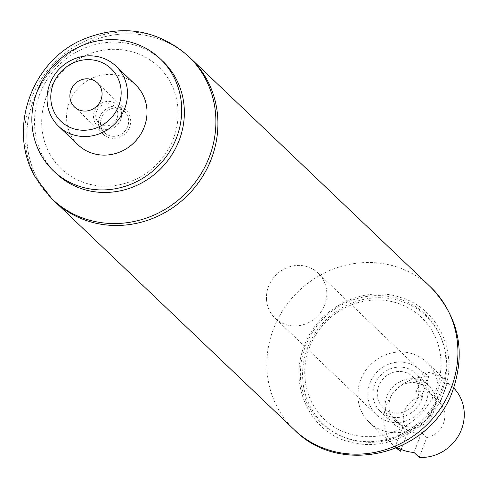 <?xml version="1.0" encoding="UTF-8"?>
<svg xmlns="http://www.w3.org/2000/svg" width="488" height="488" viewBox="0 0 488 488"><rect width="100%" height="100%" fill="white"/><g stroke="black" fill="none" stroke-linecap="round" stroke-linejoin="round"><path stroke-width="0.37" stroke-dasharray="2.44 1.83" d="M436.327 389.174A70.394 66.051 -46.4 0 0 362.675 301.523A70.394 66.051 -46.4 0 0 319.616 414.288A70.394 66.051 -46.4 0 0 436.327 389.174M190.466 58.194A98.692 92.604 -46.4 0 0 55.345 65.758A98.692 92.604 -46.4 0 0 54.302 201.086A98.692 92.604 -46.4 0 1 38.284 180.401A98.692 92.604 -46.4 0 1 65.618 56.321A98.692 92.604 -46.4 0 1 190.466 58.194L190.497 58.224M367.928 396.03A31.165 29.243 -46.4 0 0 376.547 414.879A31.165 29.243 -46.4 0 0 419.216 412.494A31.165 29.243 -46.4 0 0 419.546 369.758A31.165 29.243 -46.4 0 0 385.782 365.5A31.165 29.243 -46.4 0 0 367.928 396.03M266.503 299.388A31.165 29.243 -46.4 0 0 275.122 318.237A31.165 29.243 -46.4 0 0 317.798 315.846A31.165 29.243 -46.4 0 0 318.121 273.109A31.165 29.243 -46.4 0 0 284.358 268.858A31.165 29.243 -46.4 0 0 266.503 299.388M403.881 416.429A25.974 24.37 133.6 0 1 380.134 411.122A25.974 24.37 133.6 0 1 380.408 375.504A25.974 24.37 133.6 0 1 415.965 373.515A25.974 24.37 133.6 0 1 422.218 397.72A25.974 24.37 133.6 0 1 403.881 416.429M416.105 428.08A25.974 24.37 133.6 0 1 392.352 422.767A25.974 24.37 133.6 0 1 392.626 387.155A25.974 24.37 133.6 0 1 428.19 385.16A25.974 24.37 133.6 0 1 434.442 409.371A25.974 24.37 133.6 0 1 416.105 428.08M416.185 425.926A22.857 21.448 133.6 0 1 389.845 399.739A22.857 21.448 133.6 0 1 427.122 388.46A22.857 21.448 133.6 0 1 416.185 425.926M135.444 84.686A41.553 38.991 -46.4 0 0 82.881 83.899A41.553 38.991 -46.4 0 0 71.37 136.146A41.553 38.991 -46.4 0 0 78.117 144.857M100.418 130.754A16.622 15.598 -46.4 0 0 103.114 134.237A16.622 15.598 -46.4 0 0 125.873 132.968A16.622 15.598 -46.4 0 0 126.05 110.172A16.622 15.598 -46.4 0 0 105.024 109.855A16.622 15.598 -46.4 0 0 100.418 130.754M102.187 129.686A14.542 13.646 -46.4 0 0 104.548 132.736A14.542 13.646 -46.4 0 0 124.458 131.62A14.542 13.646 -46.4 0 0 124.617 111.679A14.542 13.646 -46.4 0 0 106.213 111.398A14.542 13.646 -46.4 0 0 102.187 129.686M95.166 122.994A14.542 13.646 -46.4 0 0 97.527 126.044A14.542 13.646 -46.4 0 0 117.437 124.928A14.542 13.646 -46.4 0 0 117.596 104.987A14.542 13.646 -46.4 0 0 99.192 104.713A14.542 13.646 -46.4 0 0 95.166 122.994M97.045 120.652A11.425 10.724 -46.4 0 0 116.199 119.987A11.425 10.724 -46.4 0 0 107.098 103.682A11.425 10.724 -46.4 0 0 97.045 120.652M49.855 153.988A70.467 66.118 -46.4 0 0 167.97 149.889A70.467 66.118 -46.4 0 0 111.88 49.355A70.467 66.118 -46.4 0 0 49.855 153.988M162.827 61.275A77.397 72.62 -46.4 0 0 64.916 59.804A77.397 72.62 -46.4 0 0 43.487 157.112A77.397 72.62 -46.4 0 0 56.047 173.331M421.327 396.64L416.124 391.687L423.7 371.856L428.897 376.809L421.327 396.64A21.472 20.148 -46.4 0 0 404.698 410.737A21.472 20.148 -46.4 0 0 408.053 431.404L401.166 449.442M396.945 447.868L395.28 446.276L402.85 426.445L408.053 431.404M434.857 397.836L440.054 402.795L447.63 382.964L442.427 378.005L434.857 397.836A21.472 20.148 133.6 0 0 433.667 396.598A21.472 20.148 133.6 0 0 416.124 391.687M442.427 378.005A41.553 38.991 -46.4 0 0 423.7 371.856M419.21 457.39L426.78 437.559L421.583 432.6A21.472 20.148 133.6 0 1 404.04 427.689A21.472 20.148 133.6 0 1 402.85 426.445M421.583 432.6L414.007 452.431M395.28 446.276A41.553 38.991 -46.4 0 0 397.494 447.636M396.384 448.094A41.553 38.991 133.6 0 1 395.39 447.185A41.553 38.991 133.6 0 1 387.948 401.63A41.553 38.991 133.6 0 1 428.897 376.809M426.78 437.559A21.472 20.148 -46.4 0 0 443.409 423.456A21.472 20.148 -46.4 0 0 440.054 402.795M414.05 378.011A21.472 20.148 133.6 0 1 411.988 406.87A21.472 20.148 133.6 0 1 383.233 407.864A21.472 20.148 133.6 0 1 378.694 385.959A21.472 20.148 133.6 0 1 412.86 376.773A21.472 20.148 133.6 0 1 414.05 378.011M435.51 404.625A41.553 38.991 133.6 0 1 369.379 422.401A41.553 38.991 133.6 0 1 369.819 365.42A41.553 38.991 133.6 0 1 426.713 362.236A41.553 38.991 133.6 0 1 435.51 404.625M447.63 382.964A41.553 38.991 133.6 0 1 452.718 387.014A41.553 38.991 133.6 0 1 453.681 387.966M441.756 392.059A74.45 69.857 -46.4 0 0 363.859 299.364A74.45 69.857 -46.4 0 0 318.316 418.625A74.45 69.857 -46.4 0 0 441.756 392.059M440.993 390.906A75.207 70.571 -46.4 0 0 362.303 297.259A75.207 70.571 -46.4 0 0 316.291 417.74A75.207 70.571 -46.4 0 0 440.993 390.906M430.459 286.883A98.692 92.604 -46.4 0 0 295.338 294.447A98.692 92.604 -46.4 0 0 294.301 429.775M187.941 55.791A98.692 92.604 -46.4 0 0 63.306 54.613A98.692 92.604 -46.4 0 0 36.258 178.468A98.692 92.604 -46.4 0 0 51.777 198.683M443.763 392.407C459.8 351.738 436.608 307.672 401.166 297.68C366.14 284.931 320.445 305.567 305.14 343.515C286.334 388.082 313.461 433.399 348.389 441.494C389.076 453.889 432.429 426.725 443.763 392.407M419.546 369.758L318.121 273.109M376.547 414.879L275.122 318.237M380.134 411.122L392.352 422.767M415.965 373.515L428.19 385.16M126.05 110.172L97.441 82.911M103.114 134.237L74.511 106.982M124.617 111.679L117.596 104.987M104.548 132.736L97.527 126.044M383.233 407.864L404.04 427.689M412.86 376.773L433.667 396.598M369.379 422.401L395.39 447.185M426.713 362.236L452.718 387.014"/><path stroke-width="0.73" d="M190.466 58.194A98.692 92.604 -46.4 0 1 189.423 193.523A98.692 92.604 -46.4 0 1 54.302 201.086A98.692 92.604 -46.4 0 0 211.347 158.862A98.692 92.604 -46.4 0 0 190.466 58.194L188.435 56.26A98.692 92.604 -46.4 0 0 187.941 55.791C156.514 29.134 121.433 23.729 82.692 39.565C31.299 61.293 7.07 129.625 35.331 177.272L51.777 198.683A98.692 92.604 -46.4 0 0 52.271 199.153A98.692 92.604 -46.4 0 0 187.398 191.589A98.692 92.604 -46.4 0 0 188.435 56.26M40.827 154.58A77.397 72.62 -46.4 0 0 53.387 170.8A77.397 72.62 -46.4 0 0 159.356 164.871A77.397 72.62 -46.4 0 0 160.168 58.743A77.397 72.62 -46.4 0 0 62.263 57.273A77.397 72.62 -46.4 0 0 40.827 154.58M58.609 126.27L78.117 144.857A41.553 38.991 -46.4 0 0 135.005 141.672A41.553 38.991 -46.4 0 0 135.444 84.686L115.943 66.106A41.553 38.991 -46.4 0 0 63.373 65.313A41.553 38.991 -46.4 0 0 51.868 117.559A41.553 38.991 -46.4 0 0 58.609 126.27A41.553 38.991 -46.4 0 0 115.503 123.086A41.553 38.991 -46.4 0 0 115.943 66.106M54.992 113.649A36.362 34.117 -46.4 0 0 115.937 111.532A36.362 34.117 -46.4 0 0 86.992 59.658A36.362 34.117 -46.4 0 0 54.992 113.649M71.809 103.499A16.622 15.598 -46.4 0 0 74.511 106.982A16.622 15.598 -46.4 0 0 97.264 105.707A16.622 15.598 -46.4 0 0 97.441 82.911A16.622 15.598 -46.4 0 0 76.415 82.6A16.622 15.598 -46.4 0 0 71.809 103.499M53.387 170.8L56.047 173.331A77.397 72.62 -46.4 0 0 162.01 167.402A77.397 72.62 -46.4 0 0 162.827 61.275L160.168 58.743M401.166 449.442L400.477 451.235L396.945 447.868M397.494 447.636A41.553 38.991 -46.4 0 0 414.007 452.431L419.21 457.39A41.553 38.991 133.6 0 0 461.514 429.403A41.553 38.991 133.6 0 0 453.681 387.966M400.477 451.235A41.553 38.991 133.6 0 1 396.384 448.094M451.345 387.557A98.692 92.604 -46.4 0 0 430.459 286.883C458.635 316.492 466.089 350.964 452.827 390.296C431.477 454.084 341.008 477.776 294.301 429.775A98.692 92.604 -46.4 0 0 451.345 387.557M430.459 286.883L190.497 58.224M294.301 429.775L54.333 201.117M54.302 201.086L52.271 199.153"/></g></svg>
